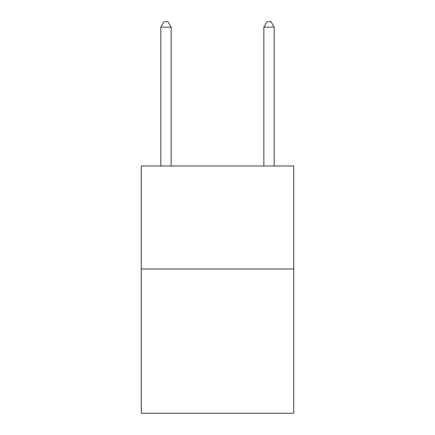 <?xml version="1.0" encoding="UTF-8"?>
<svg xmlns="http://www.w3.org/2000/svg" width="435" height="435" viewBox="0 0 435 435"><rect width="100%" height="100%" fill="white"/><g stroke="black" fill="none" stroke-linecap="round" stroke-linejoin="round"><path stroke-width="0.65" d="M293.739 269.015L293.739 413.25L141.261 413.25L141.261 165.985L293.739 165.985L293.739 269.015L141.261 269.015M171.14 165.985L171.14 27.106L160.836 27.106L160.836 165.985M160.836 27.106L163.924 21.75L168.046 21.75L171.14 27.106M274.164 165.985L274.164 27.106L263.86 27.106L263.86 165.985M263.86 27.106L266.954 21.75L271.076 21.75L274.164 27.106"/></g></svg>
